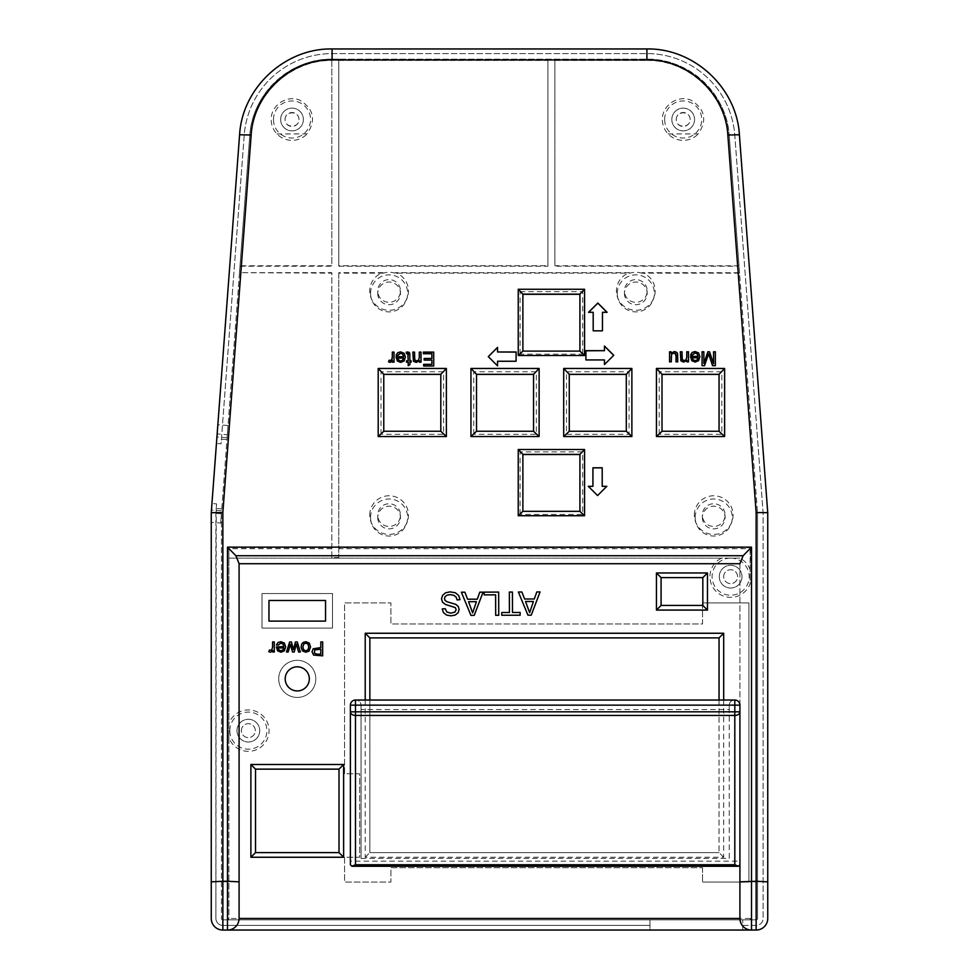 <?xml version="1.0" encoding="UTF-8"?>
<svg xmlns="http://www.w3.org/2000/svg" width="979" height="979" viewBox="0 0 979 979"><rect width="100%" height="100%" fill="white"/><g stroke="black" fill="none" stroke-linecap="round" stroke-linejoin="round"><path stroke-width="0.73" stroke-dasharray="4.89 3.67" d="M730.64 558.128A18.552 18.552 0 0 1 749.192 576.68A18.552 18.552 0 0 1 730.64 595.232A18.552 18.552 0 0 1 712.088 576.68A18.552 18.552 0 0 1 730.64 558.128L739.83 558.128A20.706 20.706 0 0 1 750.122 569.668L750.122 583.704A20.706 20.706 0 0 1 709.946 576.68A20.706 20.706 0 0 1 721.45 558.128L730.64 558.128M522.884 351.106L579.923 351.253L582.713 354.165L520.106 354.165L522.884 351.253L522.884 294.287L520.106 291.656L582.713 291.656L582.713 354.165M579.923 351.106L579.923 294.287L582.713 291.656M520.106 354.165L520.106 291.656M738.998 265.786L554.885 265.725L554.885 59.156L554.885 266.202L739.023 266.202L729.22 135.518L757.538 513.069L739.512 272.737L642.077 272.664A19.36 19.335 180 0 1 635.812 310.294A19.36 19.335 180 0 1 629.546 272.664L395.369 272.664A19.36 19.335 180 0 1 389.104 310.294A19.36 19.335 180 0 1 382.838 272.664L338.783 272.664L338.783 557.553L338.783 272.664M659.222 434.284L659.222 371.775L721.829 371.775L721.829 434.284L659.222 434.284L662.012 431.36L719.051 431.36L721.829 434.284M380.99 434.284L380.99 371.775L443.585 371.775L443.585 434.284L380.99 434.284L383.768 431.36L440.807 431.36L443.585 434.284M520.106 514.403L520.106 451.882L582.713 451.882L582.713 514.403L520.106 514.403L522.884 511.479L579.923 511.479L582.713 514.403M369.744 515.101A19.36 19.335 180 0 1 392.371 496.047A19.36 19.335 180 0 1 407.35 521.538A19.36 19.335 180 0 1 369.744 515.101M694.356 515.101A19.36 19.335 180 0 1 716.983 496.047A19.36 19.335 180 0 1 731.974 521.538A19.36 19.335 180 0 1 694.356 515.101M473.738 434.284L473.738 371.775L536.333 371.775L536.333 434.284L473.738 434.284L476.516 431.36L533.555 431.36L536.333 434.284M629.081 371.775L629.081 434.284L566.486 434.284L566.486 371.775L629.081 371.775L626.303 374.406L626.303 431.36L629.081 434.284M659.222 371.775L662.012 374.406L662.012 431.262M719.051 431.262L719.051 374.406L721.829 371.775M566.486 371.775L569.264 374.406L569.264 431.36L566.486 434.284M569.264 431.262L626.303 431.262M380.99 371.775L383.768 374.406L383.768 431.262M440.807 431.262L440.807 374.406L443.585 371.775M473.738 371.775L476.516 374.406L476.516 431.262M533.555 431.262L533.555 374.406L536.333 371.775M520.106 451.882L522.884 454.513L522.884 511.332M579.923 511.332L579.923 454.513L582.713 451.882M702.543 867.7L702.543 882.067L702.543 867.7L390.927 867.7L390.927 882.067L344.547 882.067L344.547 857.249L359.648 857.249L359.648 773.765L344.547 773.765L344.547 602.905L390.927 602.905L390.927 623.978L702.543 623.978L702.543 602.905L748.911 602.905L748.911 882.067L702.543 882.067L748.911 882.067L748.911 602.905L702.824 602.905L702.824 577.61L661.082 577.61L661.082 605.438L702.543 605.438L702.543 623.978L390.927 623.978L390.927 602.905L344.547 602.905L344.547 773.765L359.648 773.765L359.648 857.249L344.547 857.249L344.547 882.067L390.927 882.067L390.927 867.7L702.543 867.7M719.051 700.034L719.051 852.611L719.051 637.892L369.854 637.892L369.854 852.611L719.051 852.611L369.854 852.611L369.854 700.034M702.543 605.438L702.824 602.905M702.359 517.524A11.356 11.344 -0 0 0 713.715 528.868A11.356 11.344 -0 0 0 725.084 517.524A11.356 11.344 -0 0 0 713.715 506.18A11.356 11.344 -0 0 0 702.359 517.524L702.359 515.101A11.356 11.344 180 0 1 713.715 503.757A11.356 11.344 180 0 1 725.084 515.101A11.356 11.344 180 0 1 713.715 526.445A11.356 11.344 180 0 1 702.359 515.101M695.163 517.524A18.552 18.528 180 0 1 716.848 499.266A18.552 18.528 180 0 1 731.203 523.692A18.552 18.528 180 0 1 695.163 517.524M370.551 293.382A18.552 18.528 180 0 1 392.236 275.123A18.552 18.528 180 0 1 406.591 299.55A18.552 18.528 180 0 1 370.551 293.382M395.369 272.664L394.843 273.153A19.201 19.176 -0 0 0 383.352 273.153L382.838 272.664M377.735 293.382A11.356 11.344 -0 0 0 389.104 304.726A11.356 11.344 -0 0 0 400.46 293.382A11.356 11.344 -0 0 0 389.104 282.038A11.356 11.344 -0 0 0 377.735 293.382L377.735 290.959A11.356 11.344 180 0 1 389.104 279.615A11.356 11.344 180 0 1 400.46 290.959A11.356 11.344 180 0 1 389.104 302.303A11.356 11.344 180 0 1 377.735 290.959M642.077 272.664L641.551 273.153A19.201 19.176 -0 0 0 630.06 273.153L394.843 273.153M377.735 517.524A11.356 11.344 -0 0 0 389.104 528.868A11.356 11.344 -0 0 0 400.46 517.524A11.356 11.344 -0 0 0 389.104 506.18A11.356 11.344 -0 0 0 377.735 517.524L377.735 515.101A11.356 11.344 180 0 1 389.104 503.757A11.356 11.344 180 0 1 400.46 515.101A11.356 11.344 180 0 1 389.104 526.445A11.356 11.344 180 0 1 377.735 515.101M370.551 517.524A18.552 18.528 180 0 1 392.236 499.266A18.552 18.528 180 0 1 406.591 523.692A18.552 18.528 180 0 1 370.551 517.524M624.443 293.382A11.356 11.344 -0 0 0 635.812 304.726A11.356 11.344 -0 0 0 647.168 293.382A11.356 11.344 -0 0 0 635.812 282.038A11.356 11.344 -0 0 0 624.443 293.382L624.443 290.959A11.356 11.344 180 0 1 635.812 279.615A11.356 11.344 180 0 1 647.168 290.959A11.356 11.344 180 0 1 635.812 302.303A11.356 11.344 180 0 1 624.443 290.959M617.259 293.382A18.552 18.528 180 0 1 638.944 275.123A18.552 18.528 180 0 1 653.299 299.55A18.552 18.528 180 0 1 617.259 293.382M383.352 273.153L338.783 273.153M331.832 557.553L331.832 273.153L240.883 272.664L331.832 272.664L331.832 557.553L338.783 557.553M239.977 266.202L331.832 266.202L331.832 59.156L331.832 265.725L240.002 265.786L239.451 273.153M226.969 439.608L221.425 439.192L221.07 443.817L216.445 443.475L216.934 436.964L211.452 510.035L211.941 503.524L216.567 503.879L216.224 508.505L221.768 508.921L221.633 510.793L249.78 135.518A82.542 82.542 0 0 1 332.089 59.156L646.911 59.156L338.783 59.156L338.783 266.202L547.934 266.202L547.934 59.156L547.934 265.725L338.783 265.725L338.783 59.156L331.832 59.156C290.041 58.52 252.141 93.8 249.78 135.518L240.002 265.786M739.512 272.737L739.023 266.202M739.549 273.153L641.551 273.153M262.017 593.531L262.017 628.077L262.017 593.531L332.505 593.531L332.505 628.077L262.017 628.077L332.505 628.077L332.505 593.531L262.017 593.531M325.554 600.482L268.968 600.482L268.968 621.114L325.554 621.114L325.554 600.482M278.709 678.875A18.552 18.552 0 0 1 306.537 662.807A18.552 18.552 0 0 1 306.537 694.943A18.552 18.552 0 0 1 278.709 678.875A18.552 18.552 0 0 0 306.537 694.943A18.552 18.552 0 0 0 306.537 662.807A18.552 18.552 0 0 0 278.709 678.875M309.315 678.875A12.054 12.054 0 0 0 291.228 668.437A12.054 12.054 0 0 0 291.228 689.314A12.054 12.054 0 0 0 309.315 678.875M239.488 272.737L221.768 508.921M331.832 547.689L227.483 547.689L227.483 881.785L222.857 881.785L222.857 513.045L221.462 513.069L221.462 918.461L221.462 513.069M750.122 569.668L750.501 548.717L338.783 548.717M739.83 558.128L228.878 558.128L228.878 737.664A20.706 20.706 0 0 0 260.708 747.258A20.706 20.706 0 0 0 260.708 714.021A20.706 20.706 0 0 0 228.878 723.628M227.483 547.689L228.878 549.672L228.878 558.128L721.45 558.128M738.117 272.664L756.143 513.045L756.143 881.785L751.517 881.785L751.517 547.689L750.501 548.717M757.538 513.069L757.538 918.461A1.395 1.395 0 0 1 756.143 919.844L222.857 919.844A1.395 1.395 0 0 1 221.462 918.461A1.395 1.395 0 0 0 222.857 919.844L756.143 919.844A1.395 1.395 0 0 0 757.538 918.461L757.538 513.069L756.143 513.045M668.131 133.939L698.247 133.939C707.438 120.184 705.015 108.926 690.966 100.164C677.884 94.657 662.122 105.304 662.342 119.499C662.416 125.055 664.349 129.864 668.131 133.939A20.865 20.865 0 0 0 698.247 133.939M276.959 133.939L307.076 133.939C316.266 120.184 313.843 108.926 299.807 100.164C286.725 94.657 270.95 105.304 271.171 119.499C271.244 125.055 273.178 129.864 276.959 133.939A20.865 20.865 0 0 0 307.076 133.939M220.716 523.031L221.401 513.791L220.716 523.031L211.256 522.321L211.256 513.02L211.256 522.321M227.336 434.749L228.034 425.498L227.336 434.749L217.167 433.978L217.852 424.739L217.167 433.978M211.941 503.524L211.256 512.69L211.256 918.461A11.589 11.589 0 0 0 222.857 930.05L649.958 930.05L649.958 919.844L649.958 930.05L756.143 930.05A11.589 11.589 0 0 0 767.744 918.461L767.744 512.69L739.402 134.759A92.748 92.748 0 0 0 646.911 48.95L332.089 48.95A92.748 92.748 0 0 0 239.598 134.759L216.445 443.475M221.425 439.192L244.224 135.102A88.11 88.11 0 0 1 332.089 53.588L646.911 53.588A88.11 88.11 0 0 1 734.776 135.102L763.106 512.861L763.106 918.461A6.951 6.951 0 0 1 756.143 925.412L742.706 925.412L742.706 919.844L742.706 930.05L742.706 925.412L756.143 925.412A6.951 6.951 0 0 0 763.106 918.461L763.106 512.861L734.776 135.102A88.11 88.11 0 0 0 646.911 53.588L332.089 53.588A88.11 88.11 0 0 0 244.224 135.102L221.07 443.817M216.224 508.505L215.894 918.461A6.951 6.951 0 0 0 222.857 925.412L649.958 925.412L222.857 925.412A6.951 6.951 0 0 1 215.894 918.461L215.894 512.861L216.567 503.879M646.911 59.156A82.542 82.542 0 0 1 729.22 135.518C726.859 93.703 688.788 58.385 646.911 59.156L646.911 60.465C688.078 59.707 725.512 94.437 727.838 135.555L729.22 135.518M350.384 864.763L350.384 861.153L739.916 861.153L739.916 864.763L739.916 563.696L239.084 563.696L239.084 918.461C238.386 925.485 234.519 929.352 227.483 930.05M365.216 700.034L365.216 857.249L723.689 857.249L723.689 700.034M750.122 549.672L750.122 583.704M229.808 730.64A18.552 18.552 0 0 1 257.636 714.584A18.552 18.552 0 0 1 257.636 746.708A18.552 18.552 0 0 1 229.808 730.64M671.827 119.499A11.356 11.356 0 0 0 688.873 129.338A11.356 11.356 0 0 0 688.873 109.66A11.356 11.356 0 0 0 671.827 119.499A11.356 11.356 0 0 0 688.873 129.338A11.356 11.356 0 0 0 688.873 109.66A11.356 11.356 0 0 0 671.827 119.499M676.232 119.499A6.951 6.951 0 0 1 686.671 113.466A6.951 6.951 0 0 1 686.671 125.52A6.951 6.951 0 0 1 676.232 119.499C676.159 110.664 690.219 110.664 690.146 119.499C690.219 128.322 676.159 128.322 676.232 119.499M280.655 119.499A11.356 11.356 0 0 0 297.702 129.338A11.356 11.356 0 0 0 297.702 109.66A11.356 11.356 0 0 0 280.655 119.499A11.356 11.356 0 0 0 297.702 129.338A11.356 11.356 0 0 0 297.702 109.66A11.356 11.356 0 0 0 280.655 119.499M285.06 119.499A6.951 6.951 0 0 1 295.499 113.466A6.951 6.951 0 0 1 295.499 125.52A6.951 6.951 0 0 1 285.06 119.499C284.987 110.664 299.048 110.664 298.974 119.499C299.048 128.322 284.987 128.322 285.06 119.499M719.284 576.68A11.356 11.356 0 0 0 736.318 586.519A11.356 11.356 0 0 0 736.318 566.841A11.356 11.356 0 0 0 719.284 576.68A11.356 11.356 0 0 0 736.318 586.519A11.356 11.356 0 0 0 736.318 566.841A11.356 11.356 0 0 0 719.284 576.68M723.689 576.68A6.951 6.951 0 0 1 734.115 570.659A6.951 6.951 0 0 1 734.115 582.701A6.951 6.951 0 0 1 723.689 576.68A6.951 6.951 0 0 1 734.115 570.659A6.951 6.951 0 0 1 734.115 582.701A6.951 6.951 0 0 1 723.689 576.68M236.991 730.64A11.356 11.356 0 0 0 254.038 740.479A11.356 11.356 0 0 0 254.038 720.801A11.356 11.356 0 0 0 236.991 730.64A11.356 11.356 0 0 0 254.038 740.479A11.356 11.356 0 0 0 254.038 720.801A11.356 11.356 0 0 0 236.991 730.64M241.397 730.64A6.951 6.951 0 0 1 251.836 724.619A6.951 6.951 0 0 1 251.836 736.673A6.951 6.951 0 0 1 241.397 730.64A6.951 6.951 0 0 1 251.836 724.619A6.951 6.951 0 0 1 251.836 736.673A6.951 6.951 0 0 1 241.397 730.64M228.878 737.664L228.878 918.461A1.395 1.395 0 0 1 227.483 919.844L228.878 918.461L228.878 549.672M255.519 769.139L255.519 852.611L339.003 852.611L339.003 769.139L255.519 769.139M273.471 119.499A18.552 18.552 0 0 1 301.287 103.431A18.552 18.552 0 0 1 301.287 135.555A18.552 18.552 0 0 1 273.471 119.499M664.643 119.499A18.552 18.552 0 0 1 692.459 103.431A18.552 18.552 0 0 1 692.459 135.555A18.552 18.552 0 0 1 664.643 119.499M593.188 312.301L588.55 312.399M602.464 330.914L593.188 330.914M602.464 312.301L607.102 312.301M497.552 365.975L488.325 356.662M497.552 361.251L516.104 361.349M497.552 347.361L497.552 352.085M419.306 357.702L419.306 352.11M414.533 352.11L414.533 358.326M412.832 352.11L412.918 359.954M413.456 361.214L412.918 360.052M414.594 362.071L413.456 361.312M416.271 362.401L414.594 362.169M419.477 360.749L416.271 362.499M421.019 362.267L419.477 362.267M407.227 353.566L406.481 353.737L406.248 352.22M408.194 354.961L408.108 354.117M408.194 360.945L408.194 355.059M408.194 362.181L406.481 362.267M409.895 364.763L408.194 365.791M409.895 362.181L411.143 362.267M409.895 355.059L409.895 360.945M713.569 363.711L713.569 351.791M703.84 351.791L703.84 363.515M704.537 365.681L702.065 365.779M708.612 353.786L704.537 365.779M712.565 365.681L708.612 353.884M715.343 365.779L712.565 365.779M671.264 361.949L669.563 361.949M671.264 356.466L671.545 354.496M672.5 353.431L671.545 354.594M673.944 353.027L672.5 353.517M675.241 353.419L673.944 353.125M675.914 354.471L675.241 353.517M676.024 356.368L675.914 354.569M677.725 361.949L676.024 361.949M671.092 351.791L671.092 353.37M686.793 357.384L686.793 351.791M682.02 351.791L682.02 358.008M680.307 351.791L680.405 359.636M680.943 360.896L680.405 359.734M682.082 361.753L680.943 360.994M683.758 362.083L682.082 361.851M686.964 360.419L683.758 362.181M688.506 361.949L686.964 361.949M698.015 357.886L692.398 357.886M693.462 353.456L692.41 355.132L690.672 354.814M695.066 352.966L693.462 353.554M697.17 353.847L695.066 353.064M698.113 356.478L697.17 353.945M691.872 360.713L690.587 356.943M695.176 362.083L691.872 360.81M698.565 360.676L695.176 362.181M699.875 356.735L698.565 360.774M403.519 358.204L397.89 358.204M398.967 353.774L397.915 355.45L396.177 355.132M400.57 353.284L398.967 353.872M402.675 354.165L400.57 353.382M403.617 356.809L402.675 354.263M397.364 361.031L396.091 357.262M400.668 362.401L397.364 361.129M404.07 360.994L400.668 362.499M405.379 357.054L404.07 361.092M392.31 357.482L392.31 352.11M390.303 362.401L388.541 361.949M391.392 362.059L390.303 362.499M392.481 360.651L391.392 362.157M394.023 362.267L392.481 362.267M431.886 353.749L423.344 353.847M431.886 358.571L431.886 353.847M431.886 360.113L424.188 360.211M431.886 364.457L431.886 360.211M433.721 366.097L423.662 366.097M604.459 346.04L604.459 350.776M613.735 355.304L604.459 364.665M604.459 359.942L585.907 360.027M606.845 486.306L597.569 495.668L588.391 486.404M602.207 467.778L602.207 486.404M592.931 467.778L592.931 486.404M723.689 857.249L719.051 852.611M365.216 857.249L369.854 852.611M305.827 650.815L307.957 649.86L308.801 646.972L307.957 644.072L305.827 643.105L303.71 644.072L302.866 647.021L303.723 649.86L305.827 650.815M305.827 641.698L309.254 643.056L310.551 646.972L308.997 651.108L305.827 652.234L302.438 650.876L301.116 647.107L301.703 644.047L303.392 642.322L305.827 641.698M293.431 649.677L295.462 641.93L297.249 641.93L300.333 652.002L298.571 652.002L296.368 644.023L294.238 652.002L292.488 652.002L290.482 644.231L288.169 652.002L286.504 652.002L289.662 641.93L291.436 641.93L293.431 649.677M529.651 612.732L533.408 601.485L525.552 601.51L529.651 612.732M534.289 598.989L536.81 591.952L540.065 591.94L531.242 615.155L527.938 615.167L518.368 592.014L521.868 592.001L524.597 599.013L534.289 598.989M455.345 592.76L458.698 595.513L459.983 599.674L457.095 599.931L456.128 597.08L453.779 595.293L450.218 594.62L447.122 595.146L445.127 596.59L444.478 598.573L445.115 600.482L447.207 601.84L455.822 604.386L458.307 606.539L459.127 609.415L458.148 612.707L455.247 615.032L450.989 615.84L446.448 615.02L443.401 612.585L442.251 608.938L445.2 608.705L446.816 612.022L450.854 613.135L454.905 612.095L456.177 609.636L455.272 607.58L445.494 604.484L442.496 602.134L441.517 598.842L442.569 595.342L445.604 592.784L450.071 591.867L455.345 592.76M472.649 612.927L476.406 601.681L468.549 601.718L472.649 612.927M477.287 599.185L479.808 592.148L483.063 592.148L474.24 615.363L470.936 615.375L461.366 592.222L464.866 592.209L467.595 599.221L477.287 599.185M484.177 594.877L484.177 592.136L498.654 592.087L498.739 615.277L495.668 615.289L495.607 594.84L484.177 594.877M509.423 612.499L509.349 592.05L512.421 592.038L512.494 612.487L520.13 612.462L520.143 615.204L501.762 615.265L501.75 612.524L509.423 612.499M280.924 650.827L282.894 650.044L283.788 647.939L278.158 647.939L278.807 649.836L280.924 650.827M280.838 643.105L278.183 645.173L276.408 644.953L277.963 642.554L280.838 641.698L284.351 643.056L285.648 646.886L284.338 650.827L280.936 652.234L277.632 650.851L276.359 646.984L283.886 646.532L282.943 643.986L280.838 643.105M272.578 647.205L272.578 641.93L274.291 641.93L274.291 652.002L272.749 652.002L272.749 650.472L270.571 652.234L268.809 651.684L269.396 650.093L271.66 650.129L272.578 647.205M317.269 654.192L320.818 654.192L320.818 649.224L314.7 649.885L314.381 653.25L317.269 654.192M320.818 647.584L320.818 641.93L322.666 641.93L322.666 655.844L313.586 655.061L312.044 651.818L313.17 648.808L320.818 647.584M751.517 919.844L750.122 918.461A1.395 1.395 0 0 0 751.517 919.844L751.517 881.785L750.122 881.859M739.916 563.72L739.916 881.859M739.916 918.461C740.614 925.485 744.481 929.352 751.517 930.05M355.94 700.034L734.348 700.034C731.264 700.34 729.563 702.041 729.257 705.137C729.563 702.041 731.264 700.34 734.348 700.034L734.813 700.034C737.909 700.34 739.61 702.041 739.916 705.137L361.043 705.137C360.737 702.041 359.036 700.34 355.94 700.034C359.036 700.34 360.737 702.041 361.043 705.137L361.043 858.387L729.257 858.387L729.257 705.137L729.257 709.53L361.043 709.53L361.043 705.137L350.384 705.137C350.69 702.041 352.391 700.34 355.475 700.034L355.94 700.034M739.916 861.153L739.916 705.137M350.384 705.137L350.384 861.153M361.043 858.387L361.043 709.53M729.257 858.387L729.257 709.53M751.517 547.689L338.783 547.689M241.397 265.725L251.162 135.555L249.78 135.518M222.857 513.045L240.883 272.664M331.832 548.717L228.499 548.717M251.162 135.555C253.488 94.535 290.751 59.854 331.832 60.465M727.838 135.555L737.603 265.725M554.885 60.465L646.911 60.465M338.783 60.465L547.934 60.465M750.122 918.461L228.878 918.461A1.395 1.395 0 0 1 227.483 919.844L227.483 881.785L228.878 881.859M757.538 918.461A1.395 1.395 0 0 1 756.143 919.844L756.143 881.785L757.538 881.859M221.462 881.859L222.857 881.785L222.857 919.844M725.084 515.101L725.084 517.524M731.203 523.692L731.974 521.538M696.228 523.692L695.457 521.538M406.591 299.55L407.35 297.396M371.616 299.55L370.845 297.396M400.46 290.959L400.46 293.382M400.46 515.101L400.46 517.524M406.591 523.692L407.35 521.538M371.616 523.692L370.845 521.538M647.168 290.959L647.168 293.382M653.299 299.55L654.058 297.396M618.324 299.55L617.553 297.396M227.116 437.735L216.934 436.964M221.633 510.793L211.452 510.035M221.401 513.791L211.256 513.02M228.034 425.498L217.852 424.739"/><path stroke-width="1.47" d="M579.923 294.287L522.884 294.287M584.561 289.27L579.923 294.141L579.923 351.106L522.884 351.106L518.246 355.487L584.561 355.487L584.561 289.27L518.246 289.27L518.246 355.487M719.051 374.406L662.012 374.406M719.051 431.262L662.012 431.262L662.012 374.308L656.444 368.459L656.444 436.536L724.619 436.536L724.619 368.459L719.051 374.308L719.051 431.262L724.619 436.536M626.303 374.406L569.264 374.406M569.264 374.308L626.303 374.308L626.303 431.262L569.264 431.262L569.264 374.308L563.696 368.459L563.696 436.536L631.871 436.536L631.871 368.459L563.696 368.459M440.807 374.406L383.768 374.406M446.375 436.536L440.807 431.262L383.768 431.262L383.768 374.308L378.2 368.459L378.2 436.536L446.375 436.536L446.375 368.459L378.2 368.459M533.555 374.406L476.516 374.406M539.123 436.536L533.555 431.262L476.516 431.262L476.516 374.308L470.948 368.459L470.948 436.536L539.123 436.536L539.123 368.459L470.948 368.459M579.923 454.513L522.884 454.513M579.923 511.332L522.884 511.332L522.884 454.378L518.246 449.496L518.246 515.725L584.561 515.725L579.923 511.332L579.923 454.378L584.561 449.496L518.246 449.496M702.543 605.438L702.824 602.905M222.857 512.519L251.162 135.016C253.488 93.911 290.922 59.181 332.089 59.939L646.911 59.939C688.078 59.181 725.512 93.911 727.838 135.016L756.143 512.519L756.143 881.247L739.916 881.859L739.916 918.461L239.084 918.461L239.084 563.72L739.916 563.72L743.098 555.742L235.902 555.742L227.483 547.151L227.483 881.247L222.857 881.247L222.857 512.519L211.256 512.69L211.256 918.461A11.589 11.589 0 0 0 222.857 930.05L756.143 930.05A11.589 11.589 0 0 0 767.744 918.461L767.744 512.69L739.402 134.759C736.746 87.767 693.964 48.081 646.911 48.95L332.089 48.95C285.036 48.081 242.254 87.767 239.598 134.759L211.256 512.69M239.084 563.72L235.902 555.742M656.444 572.972L656.444 610.076L661.082 605.438L661.082 577.61L656.444 572.972L707.462 572.972L702.824 577.61L702.824 605.438L661.082 605.438M656.444 610.076L707.462 610.076L702.824 605.438M707.462 610.076L707.462 572.972M661.082 577.61L702.824 577.61M743.098 555.742L751.517 547.151L751.517 930.05A11.589 11.589 0 0 1 739.916 918.461L739.916 864.763L738.423 866.256L734.813 864.763L355.475 864.763L351.877 866.256L350.384 864.763L350.384 711.831A5.103 3.61 -0 0 0 355.475 715.441L355.475 711.831L350.384 711.831L350.384 705.137L355.475 705.137L355.475 700.034A5.103 5.103 0 0 0 350.384 705.137M250.893 764.501L250.893 857.249L343.629 857.249L343.629 764.501L250.893 764.501L255.519 769.139L339.003 769.139L339.003 852.611L255.519 852.611L255.519 769.139M305.827 641.698L309.254 643.056L310.551 646.972L308.997 651.108L305.827 652.234L302.438 650.876L301.116 647.107L301.703 644.047L303.392 642.322L305.827 641.698M293.431 649.677L295.462 641.93L297.249 641.93L300.333 652.002L298.571 652.002L296.368 644.023L294.238 652.002L292.488 652.002L290.482 644.231L288.169 652.002L286.504 652.002L289.662 641.93L291.436 641.93L293.431 649.677M534.289 598.989L536.81 591.952L540.065 591.94L531.242 615.155L527.938 615.167L518.368 592.014L521.868 592.001L524.597 599.013L534.289 598.989M455.345 592.76L458.698 595.513L459.983 599.674L457.095 599.931L456.128 597.08L453.779 595.293L450.218 594.62L447.122 595.146L445.127 596.59L444.478 598.573L445.115 600.482L447.207 601.84L455.822 604.386L458.307 606.539L459.127 609.415L458.148 612.707L455.247 615.032L450.989 615.84L446.448 615.02L443.401 612.585L442.251 608.938L445.2 608.705L446.816 612.022L450.854 613.135L454.905 612.095L456.177 609.636L455.272 607.58L445.494 604.484L442.496 602.134L441.517 598.842L442.569 595.342L445.604 592.784L450.071 591.867L455.345 592.76M477.287 599.185L479.808 592.148L483.063 592.148L474.24 615.363L470.936 615.375L461.366 592.222L464.866 592.209L467.595 599.221L477.287 599.185M484.177 594.877L484.177 592.136L498.654 592.087L498.739 615.277L495.668 615.289L495.607 594.84L484.177 594.877M509.423 612.499L509.349 592.05L512.421 592.038L512.494 612.487L520.13 612.462L520.143 615.204L501.762 615.265L501.75 612.524L509.423 612.499M280.838 643.105L278.183 645.173L276.408 644.953L277.963 642.554L280.838 641.698L284.351 643.056L285.648 646.886L284.338 650.827L280.936 652.234L277.632 650.851L276.359 646.984L283.886 646.532L282.943 643.986L280.838 643.105M272.578 647.205L272.578 641.93L274.291 641.93L274.291 652.002L272.749 652.002L272.749 650.472L270.571 652.234L268.809 651.684L269.396 650.093L271.66 650.129L272.578 647.205M320.818 647.584L320.818 641.93L322.666 641.93L322.666 655.844L313.586 655.061L312.044 651.818L313.17 648.808L320.818 647.584M309.315 678.875A12.054 12.054 0 0 1 291.228 689.314A12.054 12.054 0 0 1 291.228 668.437A12.054 12.054 0 0 1 309.315 678.875M325.554 621.114L268.968 621.114L268.968 600.482L325.554 600.482L325.554 621.114M723.689 700.034L723.689 633.254L365.216 633.254L365.216 700.034M662.012 374.308L719.051 374.308M724.619 368.459L656.444 368.459M518.246 515.725L522.884 511.332M584.561 515.725L584.561 449.496M522.884 454.378L579.923 454.378M606.845 486.306L597.569 495.57L588.293 486.306L592.931 486.306L592.931 467.778L602.207 467.778L602.207 486.306L606.845 486.306M604.459 346.04L613.735 355.304L604.459 364.567L604.459 359.942L585.907 359.942L585.907 350.678L604.459 350.678L604.459 346.04M423.344 353.749L423.344 352.11L433.721 352.11L433.721 365.999L423.662 365.999L423.662 364.359L431.886 364.359L431.886 360.113L424.188 360.113L424.188 358.473L431.886 358.473L431.886 353.749L423.344 353.749L423.344 352.207L433.721 352.207L433.721 365.999M392.31 357.384L392.31 352.11L394.023 352.11L394.023 362.181L392.481 362.181L392.481 360.651L390.303 362.401L388.541 361.851L389.128 360.272L391.392 360.309L392.31 357.384L392.028 359.366M400.57 353.284L397.915 355.353L396.14 355.132L397.694 352.734L400.582 351.889L404.082 353.248L405.379 357.054L404.07 360.994L400.668 362.401L397.364 361.031L396.091 357.164L403.617 356.711L402.675 354.165L400.57 353.284M695.066 352.966L692.41 355.034L690.648 354.814L692.19 352.416L695.078 351.559L698.59 352.917L699.875 356.735L698.565 360.676L695.176 362.083L691.872 360.713L690.587 356.846L698.113 356.393L697.17 353.847L695.066 352.966M686.793 357.286L686.793 351.791L688.506 351.791L688.506 361.851L686.964 361.851L686.964 360.419L683.758 362.083L680.943 360.896L680.307 351.791L682.02 351.791L682.216 359.477L684.113 360.602L685.998 359.917L686.793 357.286L685.998 359.917M676.024 356.27L675.241 353.419L672.5 353.431L671.545 354.496L671.264 361.851L669.563 361.851L669.563 351.791L671.092 351.791L671.092 353.272L674.286 351.559L677.101 352.758L677.725 361.851L676.024 361.851L676.024 356.062M713.569 363.613L713.569 351.791L715.343 351.791L715.343 365.681L712.565 365.681L708.612 353.786L704.537 365.681L702.065 365.681L702.065 351.791L703.84 351.791L703.84 363.417L707.878 351.791L709.542 351.791L713.569 363.711L709.542 351.791M407.815 353.688L406.481 353.639L406.236 352.134L409.687 353.04L409.895 360.847L411.143 360.847L411.143 362.181L409.895 362.181L409.895 364.665L408.194 365.693L408.194 362.181L406.481 362.181L406.481 360.847L408.194 360.847L407.815 353.688M408.194 354.961L408.108 354.031M419.306 357.604L419.306 352.11L421.019 352.11L421.019 362.181L419.477 362.181L419.477 360.749L416.271 362.401L413.456 361.214L412.832 352.11L414.533 352.11L414.741 359.795L416.638 360.921L418.522 360.235L419.306 357.604L418.522 360.235M497.552 365.877L488.276 356.613L497.552 347.361L497.552 351.987L516.104 351.987L516.104 361.251L497.552 361.251L497.552 365.877L497.552 361.349M588.55 312.301L597.826 303.037L607.102 312.301L602.464 312.301L602.464 330.816L593.188 330.816L593.188 312.301L588.55 312.301M584.561 355.487L579.923 351.106M518.246 289.27L522.884 294.141L579.923 294.141M522.884 351.106L522.884 294.141M378.2 436.536L383.768 431.262M446.375 368.459L440.807 374.308L440.807 431.262M383.768 374.308L440.807 374.308M470.948 436.536L476.516 431.262M539.123 368.459L533.555 374.308L533.555 431.262M476.516 374.308L533.555 374.308M563.696 436.536L569.264 431.262M631.871 436.536L626.303 431.262M631.871 368.459L626.303 374.308M656.444 436.536L662.012 431.262M588.648 312.301L597.826 303.135L607.004 312.301M593.188 330.816L593.188 312.399M602.464 312.399L602.464 330.816M497.552 351.987L516.104 352.085L516.104 361.251M488.325 356.662L497.552 347.447M416.638 360.921L418.522 360.333M415.439 360.615L416.638 361.018M414.741 359.795L415.439 360.713M414.533 358.326L414.741 359.893M412.832 352.207L414.533 352.207M419.477 362.181L419.477 360.847M419.306 352.207L421.019 352.207L421.019 362.181M408.194 355.059L408.108 354.117L408.194 355.059M408.194 360.847L406.481 360.945L406.481 362.181M408.194 365.693L408.194 362.267M409.895 362.267L409.895 364.665M409.895 360.847L411.143 360.945L411.143 362.181M409.687 353.04L409.895 355.157M408.965 352.269L409.687 353.138M407.521 351.975L408.965 352.367M406.236 352.232L407.521 352.073M707.878 351.791L709.542 351.889M703.84 363.417L707.878 351.889M702.065 365.681L702.065 351.889L703.84 351.889M713.569 351.889L715.343 351.889L715.343 365.681M669.563 361.851L669.563 351.889L671.092 351.889M671.264 356.564L671.264 361.851M676.024 361.851L676.024 356.099M677.627 354.031L677.725 361.851M677.101 352.758L677.627 354.129M675.951 351.902L677.101 352.856M674.286 351.559L675.951 351.999M671.092 353.272L674.286 351.657M684.113 360.602L685.998 360.015M682.926 360.296L684.113 360.7M682.216 359.477L682.926 360.394M682.02 358.008L682.216 359.574M680.307 351.889L682.02 351.889M686.964 361.851L686.964 360.517M686.793 351.889L688.506 351.889L688.506 361.851M692.398 357.788L693.034 359.697L695.151 360.676L697.134 359.991L698.015 357.788L692.398 357.788L693.034 359.795L695.151 360.774L697.134 359.991M697.134 359.893L698.015 357.788M698.113 356.393L690.599 356.393M698.59 352.917L699.875 356.833M695.078 351.559L698.59 353.015M692.19 352.416L695.078 351.657M690.648 354.912L692.19 352.513M397.89 358.106L398.539 360.015L400.656 360.994L402.626 360.309L403.519 358.106L397.89 358.106L398.539 360.113L400.656 361.092L402.626 360.309M402.626 360.211L403.519 358.106M403.617 356.711L396.103 356.711M404.082 353.248L405.379 357.151M400.582 351.889L404.082 353.346M397.694 352.734L400.582 351.975M396.14 355.23L397.694 352.832M391.392 360.309L392.028 359.464M390.388 360.639L391.392 360.394M389.128 360.272L390.388 360.737M388.577 361.875L389.128 360.37M392.481 362.181L392.481 360.749M392.31 352.207L394.023 352.207L394.023 362.181M431.886 358.473L424.188 358.571L424.188 360.113M431.886 364.359L423.662 364.457L423.662 365.999M604.459 346.138L613.686 355.353M604.459 350.678L585.907 350.776L585.907 359.942M604.459 364.567L604.459 360.027M602.207 486.306L606.747 486.404M592.931 467.876L602.207 467.876M592.931 486.306L588.391 486.404M343.629 764.501L339.003 769.139M343.629 857.249L339.003 852.611M250.893 857.249L255.519 852.611M723.689 633.254L719.051 637.892L719.051 700.034M369.854 700.034L369.854 637.892L365.216 633.254M369.854 637.892L719.051 637.892M305.827 650.815L307.957 649.86L308.801 646.972L307.957 644.072L305.827 643.105L303.71 644.072L302.866 647.021L303.723 649.86L305.827 650.815M529.651 612.732L533.408 601.485L525.552 601.51L529.651 612.732M472.649 612.927L476.406 601.681L468.549 601.718L472.649 612.927M280.924 650.827L282.894 650.044L283.788 647.939L278.158 647.939L278.807 649.836L280.924 650.827M317.269 654.192L320.818 654.192L320.818 649.224L314.7 649.885L314.381 653.25L317.269 654.192M239.084 918.461A11.589 11.589 0 0 1 227.483 930.05A11.589 11.589 0 0 0 239.084 918.461M756.143 512.519L767.744 512.69M739.916 705.137A5.103 5.103 0 0 0 734.813 700.034L734.813 705.137L739.916 705.137L739.916 711.831L734.813 711.831L734.813 715.441A5.103 3.61 0 0 0 739.916 711.831L739.916 864.763M734.813 700.034L355.475 700.034M751.517 547.151L227.483 547.151M767.744 918.461A11.589 11.589 0 0 1 756.143 930.05L756.143 881.247L767.744 881.859M239.084 881.859L227.483 881.247L227.483 930.05M211.256 881.859L222.857 881.247L222.857 930.05M251.162 135.016L239.598 134.759M332.089 59.939L332.089 48.95M646.911 59.939L646.911 48.95M727.838 135.016L739.402 134.759M355.475 705.137L734.813 705.137L734.813 711.831L355.475 711.831L355.475 705.137M355.475 864.763L355.475 715.441L734.813 715.441L734.813 864.763M738.423 866.256L351.877 866.256"/></g></svg>
